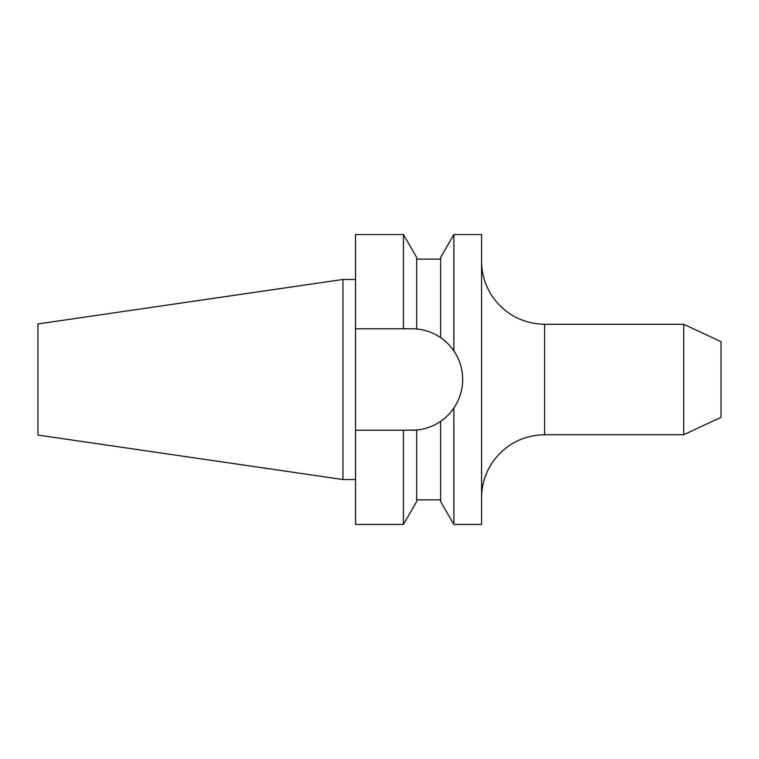 <?xml version="1.0" encoding="UTF-8"?>
<svg xmlns="http://www.w3.org/2000/svg" width="759" height="759" viewBox="0 0 759 759"><rect width="100%" height="100%" fill="white"/><g stroke="black" fill="none" stroke-linecap="round" stroke-linejoin="round"><path stroke-width="1.14" d="M440.628 421.349C445.286 418.332 449.698 413.911 453.863 408.076C459.66 399.49 462.592 389.965 462.686 379.5C462.601 369.045 459.66 359.519 453.863 350.924L453.863 234.559L481.586 234.559L481.586 524.441L453.863 524.441L453.863 408.076A50.73 50.73 0 0 1 411.957 430.23L416.682 430.011C425.448 429.139 433.427 426.254 440.628 421.349L440.628 501.509L453.863 524.441M683.717 324.283L721.05 341.692L721.05 417.308L683.717 434.717L683.717 324.283L544.601 324.283L544.601 434.717C522.477 435.334 505.01 444.67 492.211 462.724C485.21 473.35 481.671 485.02 481.586 497.743M37.95 435.059L37.95 323.941L342.954 279.464L342.954 479.536L37.95 435.059M453.863 350.924C449.707 345.108 445.296 340.677 440.628 337.651L440.628 257.491L453.863 234.559M462.686 379.5A50.73 50.73 0 0 0 440.628 337.651C433.512 332.774 425.524 329.89 416.682 328.989L416.682 257.491L403.437 234.559L355.554 234.559L355.554 328.77L403.437 328.77L403.437 234.559M403.437 524.441L416.682 501.509L416.682 430.011L403.437 430.23L403.437 524.441L355.554 524.441L355.554 430.23L403.437 430.23M416.682 328.989A50.73 50.73 0 0 0 411.957 328.77L403.437 328.77M355.554 430.23L355.554 328.77M544.601 324.283C522.477 323.666 505.01 314.33 492.211 296.276C485.21 285.65 481.671 273.98 481.586 261.257M683.717 434.717L544.601 434.717M355.554 479.536L342.954 479.536M440.628 259.142L416.682 259.142M440.628 499.858L416.682 499.858M355.554 279.464L342.954 279.464"/></g></svg>
